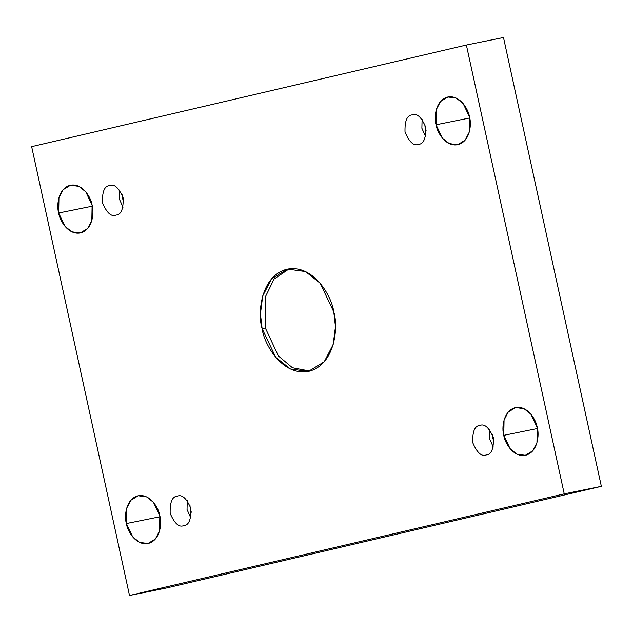 <?xml version="1.0" encoding="UTF-8"?>
<svg xmlns="http://www.w3.org/2000/svg" width="633" height="633" viewBox="0 0 633 633"><rect width="100%" height="100%" fill="white"/><g stroke="black" fill="none" stroke-linecap="round" stroke-linejoin="round"><path stroke-width="0.95" d="M265.338 327.981L265.718 296.141L274.057 279.074L289.202 268.819L274.057 279.074L265.718 296.141L265.338 327.981L262.117 328.638L265.338 327.981L278.393 355.96L292.43 367.733L309.917 371.049L292.43 367.733L278.393 355.96L265.338 327.981M333.773 311.887L320.187 283.26L305.533 271.565L287.572 269.096L271.668 278.742L262.711 295.975L260.432 313.849L262.117 328.638C257.417 314.055 260.456 276.154 286.82 269.254C313.493 263.755 331.961 296.632 333.773 311.887C338.465 326.47 335.435 364.371 309.062 371.262C282.389 376.77 263.929 343.893 262.117 328.638L275.695 357.265L290.349 368.952L308.311 371.429L324.223 361.783L333.172 344.542L335.458 326.675L333.773 311.887M92.109 205.187L85.772 191.831L78.927 186.371L70.548 185.216L63.126 189.718L58.948 197.765L58.671 213.005L92.307 206.184L58.671 213.005C56.479 206.2 57.896 188.507 70.2 185.295C82.646 182.723 91.263 198.066 92.109 205.187C94.301 211.992 92.885 229.676 80.581 232.897C68.135 235.468 59.51 220.126 58.671 213.005L65.009 226.361L71.846 231.82L80.225 232.976L87.655 228.473L91.825 220.426L92.109 205.187M469.504 116.963L463.166 103.606L456.33 98.147L447.95 96.999L440.521 101.494L436.351 109.541L436.066 124.78L469.71 117.967L436.066 124.78C433.874 117.975 435.29 100.291 447.594 97.071C460.041 94.507 468.665 109.849 469.504 116.963C471.696 123.767 470.279 141.46 457.975 144.672C445.529 147.244 436.912 131.901 436.066 124.78L442.404 138.144L449.248 143.596L457.627 144.751L465.049 140.249L469.227 132.21L469.504 116.963M159.817 515.737L153.479 502.38L146.642 496.921L138.263 495.766L130.833 500.268L126.655 508.315L126.378 523.554L160.022 516.734L126.378 523.554C124.187 516.75 125.603 499.065 137.907 495.845C150.353 493.273 158.97 508.615 159.817 515.737C162.008 522.542 160.592 540.226 148.288 543.446C135.842 546.018 127.225 530.676 126.378 523.554L132.716 536.911L139.553 542.37L147.94 543.525L155.362 539.023L159.54 530.976L159.817 515.737M537.219 427.52L530.881 414.156L524.045 408.704L515.658 407.549L508.236 412.051L504.058 420.09L503.781 435.338L537.425 428.517L503.781 435.338C501.589 428.525 503.006 410.841 515.309 407.62C527.756 405.057 536.373 420.399 537.219 427.52C539.411 434.325 537.995 452.009 525.691 455.23C513.244 457.794 504.628 442.451 503.781 435.338L510.119 448.694L516.955 454.146L525.335 455.301L532.764 450.799L536.942 442.76L537.219 427.52M479.861 425.439C474.79 425.748 472.408 431.461 472.724 442.594C477.06 452.785 481.578 456.891 486.286 454.905C481.578 456.891 477.06 452.785 472.724 442.594C472.408 431.461 474.79 425.748 479.861 425.439C484.577 423.461 489.095 427.56 493.431 437.751C493.748 448.884 491.366 454.605 486.286 454.905C491.366 454.605 493.748 448.884 493.431 437.751C489.095 427.56 484.577 423.461 479.861 425.439L480.083 425.392M493.289 447.056L489.602 438.819L489.807 429.854L489.602 438.819L493.289 447.056M492.529 434.729L492.854 438.416L493.534 438.273L492.854 438.416L493.898 441.502L492.854 438.416L492.529 434.729M177.311 496.161C172.231 496.47 169.85 502.191 170.166 513.316C174.502 523.507 179.02 527.613 183.736 525.635C179.02 527.613 174.502 523.507 170.166 513.316C169.85 502.191 172.231 496.47 177.311 496.161C182.019 494.183 186.537 498.29 190.873 508.481C191.19 519.606 188.808 525.327 183.736 525.635C188.808 525.327 191.19 519.606 190.873 508.481C186.537 498.29 182.019 494.183 177.311 496.161L177.525 496.114M190.731 517.778L187.044 509.541L187.249 500.584L187.044 509.541L190.731 517.778M189.971 505.458L190.296 509.138L190.976 509.003L190.296 509.138L191.348 512.232L190.296 509.138L189.971 505.458M109.596 185.611C104.524 185.92 102.142 191.641 102.459 202.766C106.787 212.957 111.313 217.064 116.021 215.078C111.313 217.064 106.787 212.957 102.459 202.766C102.142 191.641 104.524 185.92 109.596 185.611C114.304 183.633 118.83 187.74 123.158 197.931C123.475 209.056 121.101 214.777 116.021 215.078C121.101 214.777 123.475 209.056 123.158 197.931C118.83 187.74 114.304 183.633 109.596 185.611L109.818 185.564M123.024 207.228L119.328 198.991L119.542 190.035L119.328 198.991L123.024 207.228M122.264 194.909L122.588 198.588L123.269 198.453L122.588 198.588L123.633 201.682L122.588 198.588L122.264 194.909M412.154 114.889C407.074 115.19 404.701 120.911 405.017 132.044C409.345 142.235 413.871 146.334 418.579 144.356C413.871 146.334 409.345 142.235 405.017 132.044C404.701 120.911 407.074 115.19 412.154 114.889C416.862 112.903 421.388 117.01 425.716 127.201C426.033 138.334 423.651 144.047 418.579 144.356C423.651 144.047 426.033 138.334 425.716 127.201C421.388 117.01 416.862 112.903 412.154 114.889L412.368 114.842M425.582 136.506L421.887 128.27L422.092 119.305L421.887 128.27L425.582 136.506M424.822 124.179L425.147 127.866L425.827 127.724L425.147 127.866L426.191 130.952L425.147 127.866L424.822 124.179M129.512 595.487L564.24 493.859L466.379 45.038L31.65 146.658L129.512 595.487L166.621 587.962L601.35 486.342L564.24 493.859L129.512 595.487L31.65 146.658L466.379 45.038L564.24 493.859L601.35 486.342L503.488 37.513L466.379 45.038L503.488 37.513L601.35 486.342L166.621 587.962L129.512 595.487"/></g></svg>
